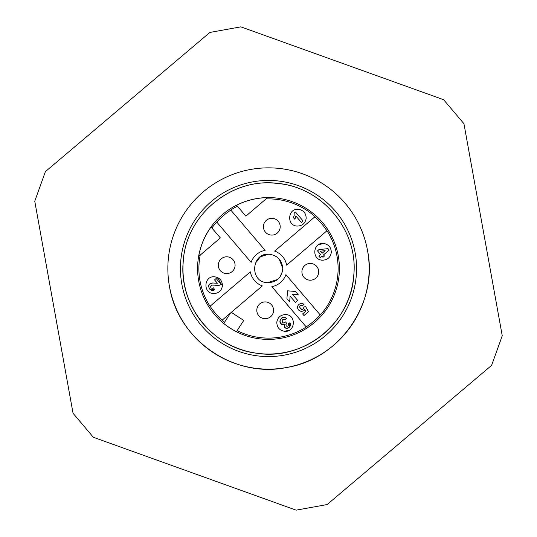 <?xml version="1.0" encoding="UTF-8"?>
<svg xmlns="http://www.w3.org/2000/svg" width="537" height="537" viewBox="0 0 537 537"><rect width="100%" height="100%" fill="white"/><g stroke="black" fill="none" stroke-linecap="round" stroke-linejoin="round"><path stroke-width="0.81" d="M237.106 330.631A69.615 69.615 0 0 0 306.265 326.979L271.856 286.644A18.453 18.453 0 0 0 285.892 274.669L320.3 315.004A69.615 69.615 0 0 0 326.979 230.735L286.644 265.144L326.879 230.823A69.481 69.481 0 0 0 314.904 216.787M286.644 265.144A18.453 18.453 0 0 0 274.669 251.108L315.004 216.7A69.615 69.615 0 0 0 266.05 198.932M300.606 205.268A70.918 70.918 0 0 0 197.804 262.902A70.918 70.918 0 0 0 336.759 287.718A70.918 70.918 0 0 0 300.606 205.268M306.177 326.879A69.481 69.481 0 0 0 320.213 314.904M267.547 197.65A70.857 70.857 0 0 0 236.575 205.241L245.879 216.143L267.547 197.65M237.408 206.215A69.615 69.615 0 0 0 230.735 210.021L265.144 250.356A18.453 18.453 0 0 0 251.108 262.331L216.7 221.996A69.615 69.615 0 0 0 211.887 227.99M230.823 210.121A69.481 69.481 0 0 0 216.787 222.096M211.054 227.017A70.857 70.857 0 0 0 198.683 256.404L220.358 237.911L211.054 227.017M200.187 255.122A69.615 69.615 0 0 0 210.021 306.265L250.356 271.856A18.453 18.453 0 0 0 262.331 285.892L222.096 320.213A69.481 69.481 0 0 1 210.121 306.177M231.319 312.353L243.744 320.428L236.428 331.685A70.857 70.857 0 0 1 223.768 323.455L230.574 312.984L221.996 320.3A69.615 69.615 0 0 0 224.453 322.401M289.564 330.087L284.516 331.295C279.475 330.403 276.911 327.395 276.817 322.274C277.71 317.239 280.717 314.669 285.838 314.575C296.659 314.91 295.276 332.658 284.516 331.295C279.475 330.403 276.911 327.395 276.817 322.274M214.726 276.817C219.761 277.71 222.331 280.717 222.425 285.838C221.533 290.879 218.519 293.444 213.404 293.538C202.583 293.202 203.966 275.454 214.726 276.817M318.555 244.671L323.596 243.462C328.637 244.355 331.201 247.362 331.295 252.484C330.403 257.525 327.395 260.089 322.274 260.183C311.46 259.848 312.836 242.1 323.596 243.462L326.147 244.073M298.471 209.343C303.506 210.242 306.077 213.249 306.171 218.371C305.278 223.405 302.264 225.97 297.149 226.07C286.328 225.735 287.711 207.987 298.471 209.343L301.022 209.96M269.628 254.29C277.669 255.619 282.046 260.344 282.757 268.46C281.757 277.669 276.629 282.422 267.372 282.71C248.967 282.14 251.356 251.954 269.628 254.29L268.46 254.243L260.324 256.82L255.115 263.58M298.169 294.659L292.39 294.195L298.169 294.659L295.431 291.45L287.543 290.826L286.919 298.706L289.658 301.922L290.114 296.135L289.658 301.922M300.861 309.03L299.599 306.896L300.143 305.687L301.257 305.318L302.465 305.868L304.023 304.231L301.572 303.244L298.995 304.304A3.927 3.927 0 0 0 297.579 307.553A4.343 4.343 0 0 0 298.619 310.071L301.244 311.541L303.895 310.722A3.45 3.45 0 0 0 304.821 309.433L305.842 311.185L302.606 313.944L303.976 315.548L308.507 311.675L305.425 306.285L303.861 307.265L303.096 309.043L301.781 309.453L300.962 309.111M299.814 306.063L301.257 305.318L302.465 305.868M302.297 309.446L300.358 308.533L299.599 306.896L300.143 305.687M303.861 307.265A2.37 2.37 0 0 1 303.096 309.043L301.781 309.453M298.995 304.304A3.927 3.927 0 0 0 297.579 307.553M290.114 296.135L295.437 302.378L297.713 300.438L292.39 294.195M322.106 253.256L325.16 250.645L320.354 251.202L322.106 253.256M301.364 222.419L295.86 215.975L294.753 219.156L293.43 217.599L294.182 215.525L294.041 213.176L295.431 211.987L303.083 220.955L301.364 222.419M323.516 254.907L324.462 256.021L322.965 257.297L322.019 256.189L320.22 257.72L318.81 256.068L320.609 254.531L317.488 250.88L318.978 249.604L327.966 248.638L329.188 250.074L323.516 254.907M214.746 289.691A3.907 3.907 0 0 1 209.571 288.993L208.51 286.308L209.638 284.039L212.692 282.986L217.425 283.267L214.532 279.871L216.122 278.508L221.237 284.509L219.036 285.382L212.578 285.107A2.51 2.51 0 0 0 211.229 285.65A1.537 1.537 0 0 0 211.028 287.819L212.075 288.389L213.458 287.839L214.746 289.691L209.571 288.993L208.51 286.308L208.906 284.912M283.811 323.019L285.65 321.885L286.651 323.442L285.845 324.643L286.208 325.805A1.289 1.289 0 0 0 288.027 325.946L288.517 325.006L288.134 323.791L289.946 322.71L289.181 327.402L286.469 328.322L284.576 327.369L284.268 324.402L280.77 323.71L279.918 320.972L281.354 318.32L284.174 317.32L286.443 318.347L284.959 319.958L283.704 319.354L282.583 319.737L282.032 320.898L282.596 322.287L283.529 322.959M295.86 215.975A7.941 7.941 0 0 1 294.753 219.156M294.182 213.632L294.041 213.176M221.237 284.509L219.036 285.382L215.035 285.254M214.538 283.106L214.988 283.167M209 284.758L209.638 284.039A4.94 4.94 0 0 1 212.692 282.986L214.055 283.059M287.597 328.235A3.618 3.618 0 0 1 286.469 328.322A2.839 2.839 0 0 1 284.576 327.369L284.268 324.402A2.826 2.826 0 0 1 280.77 323.71L280.005 322.254M289.946 322.71A3.746 3.746 0 0 1 287.704 328.208M279.958 322.046L279.918 320.972L281.354 318.32A3.665 3.665 0 0 1 285.516 317.689M285.543 317.703A3.665 3.665 0 0 1 286.443 318.347M279.213 259.089L282.757 268.493M282.381 271.749L279.884 277.085M277.616 279.468L267.372 282.71M322.274 260.183L320.918 259.962M217.277 277.428L222.425 285.838M212.598 333.262A85.551 85.551 0 0 1 183.218 261.741C185.654 216.082 229.782 178.432 275.259 183.218C320.918 185.654 358.568 229.782 353.782 275.259C351.352 322.697 303.835 360.985 256.968 353.265C213.263 348.372 178.707 305.486 183.218 261.741C185.648 214.303 233.165 176.015 280.032 183.735C323.737 188.628 358.293 231.514 353.782 275.259A85.551 85.551 0 0 1 257.626 353.353M256.31 353.178A85.551 85.551 0 0 1 216.713 336.592M265.849 301.942A8.384 8.384 0 0 0 256.827 309.641A8.384 8.384 0 0 0 264.526 318.663A8.384 8.384 0 0 0 273.548 310.97A8.384 8.384 0 0 0 265.849 301.942M227.359 256.827A8.384 8.384 0 0 0 218.337 264.526A8.384 8.384 0 0 0 226.03 273.548A8.384 8.384 0 0 0 235.058 265.849A8.384 8.384 0 0 0 227.359 256.827M310.97 263.452A8.384 8.384 0 0 0 301.942 271.151A8.384 8.384 0 0 0 309.641 280.173A8.384 8.384 0 0 0 318.663 272.474A8.384 8.384 0 0 0 310.97 263.452M272.474 218.337A8.384 8.384 0 0 0 263.452 226.03A8.384 8.384 0 0 0 271.151 235.058A8.384 8.384 0 0 0 280.173 227.359A8.384 8.384 0 0 0 272.474 218.337M252.846 181.835A88.068 88.068 0 0 0 181.835 284.154A88.068 88.068 0 0 0 284.154 355.165A88.068 88.068 0 0 0 355.165 252.846A88.068 88.068 0 0 0 252.846 181.835M169.457 286.389A100.647 100.647 0 0 1 203.489 191.669A100.647 100.647 0 0 1 367.543 250.611A100.647 100.647 0 0 1 333.511 345.331A100.647 100.647 0 0 1 169.457 286.389C177.653 339.559 233.709 378.464 286.389 367.543C339.559 359.347 378.464 303.291 367.543 250.611A100.647 100.647 0 0 0 250.611 169.457A100.647 100.647 0 0 0 169.457 286.389M502.243 335.766L491.603 365.375L327.114 504.558L296.156 510.15L93.378 437.293L73.052 413.275L34.757 201.234L45.397 171.625L209.886 32.442L240.845 26.85L443.622 99.707L463.948 123.725L502.243 335.766"/></g></svg>
